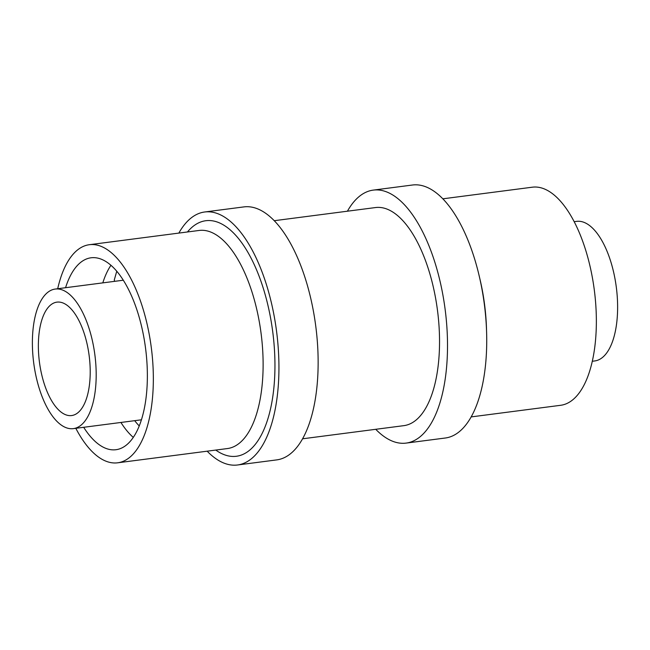 <?xml version="1.0" encoding="UTF-8"?>
<svg xmlns="http://www.w3.org/2000/svg" width="650" height="650" viewBox="0 0 650 650"><rect width="100%" height="100%" fill="white"/><g stroke="black" fill="none" stroke-linecap="round" stroke-linejoin="round"><path stroke-width="0.97" d="M114.66 281.336L114.27 279.979L116.764 271.237M302.575 438.799L403.845 425.652A109.964 48.206 -97.4 0 0 439.351 332.264A109.964 48.206 -97.4 0 0 375.529 207.553L274.259 220.699M32.5 348.822A70.379 30.851 -97.4 0 0 73.344 428.634A70.379 30.851 -97.4 0 0 96.07 368.867A70.379 30.851 -97.4 0 0 55.226 289.055A70.379 30.851 -97.4 0 0 32.5 348.822M90.114 366.99A57.184 25.066 -97.4 0 0 56.924 302.136A57.184 25.066 -97.4 0 0 38.464 350.699A57.184 25.066 -97.4 0 0 71.646 415.553A57.184 25.066 -97.4 0 0 90.114 366.99M574.178 221.682L576.656 221.366A70.379 30.851 82.6 0 1 617.5 301.178A70.379 30.851 82.6 0 1 594.774 360.945L592.296 361.27M83.679 427.294A96.769 42.421 -97.4 0 0 115.952 449.719A96.769 42.421 -97.4 0 0 147.201 367.534A96.769 42.421 -97.4 0 0 91.032 257.79A96.769 42.421 -97.4 0 0 65.561 287.714M75.822 428.317A109.964 48.206 -97.4 0 0 117.65 462.808A109.964 48.206 -97.4 0 0 153.156 369.411A109.964 48.206 -97.4 0 0 89.334 244.709A109.964 48.206 -97.4 0 0 57.704 288.73M471.152 416.91L560.666 405.291A109.964 48.206 -97.4 0 0 596.172 311.902A109.964 48.206 -97.4 0 0 532.35 187.192L442.837 198.819M207.163 451.181A127.554 55.916 -97.4 0 0 237.526 464.986A127.554 55.916 -97.4 0 0 278.72 356.655A127.554 55.916 -97.4 0 0 204.685 211.989A127.554 55.916 -97.4 0 0 178.847 233.09M237.526 464.986L276.729 459.891A127.554 55.916 -97.4 0 0 317.923 351.561A127.554 55.916 -97.4 0 0 243.888 206.903L204.685 211.989M375.741 429.301A127.554 55.916 -97.4 0 0 406.112 443.097A127.554 55.916 -97.4 0 0 447.298 334.766A127.554 55.916 -97.4 0 0 373.271 190.109A127.554 55.916 -97.4 0 0 347.425 211.201M406.112 443.097L445.315 438.011A127.554 55.916 -97.4 0 0 486.509 329.68A127.554 55.916 -97.4 0 0 412.474 185.014L373.271 190.109M187.452 231.969A118.763 52.065 82.6 0 1 242.279 243.539A118.763 52.065 82.6 0 1 274.747 355.396A118.763 52.065 82.6 0 1 215.759 450.068M117.65 462.808L227.419 448.557A109.964 48.206 -97.4 0 0 262.933 355.168A109.964 48.206 -97.4 0 0 199.111 230.457L89.334 244.709M479.822 278.614A109.964 48.206 82.6 0 1 486.403 326.154A109.964 48.206 82.6 0 1 486.533 330.322M102.806 282.88A96.769 42.421 82.6 0 1 110.947 265.289M134.688 420.672A87.969 38.561 -97.4 0 0 139.246 425.921M133.282 437.385A96.769 42.421 82.6 0 1 120.924 422.459M73.344 428.634L141.424 419.802M55.226 289.055L123.305 280.215"/></g></svg>
